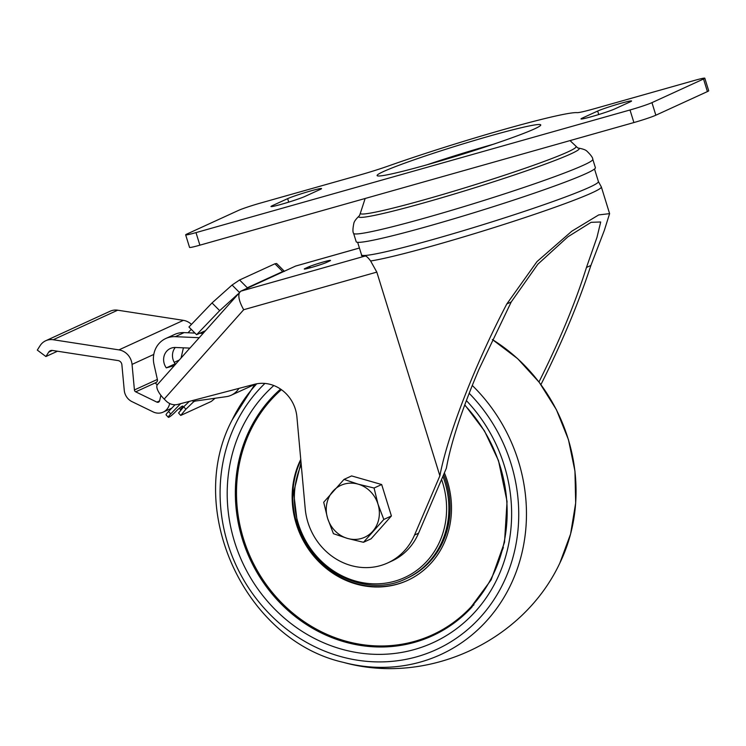 <?xml version="1.0" encoding="UTF-8"?>
<svg xmlns="http://www.w3.org/2000/svg" width="746" height="746" viewBox="0 0 746 746"><rect width="100%" height="100%" fill="white"/><g stroke="black" fill="none" stroke-linecap="round" stroke-linejoin="round"><path stroke-width="1.12" d="M344.018 479.408L351.618 475.92L381.672 484.527L391.408 515.971L371.088 538.808L363.479 542.295L347.524 538.425L333.425 533.688L327.625 518.395L323.699 502.245L344.018 479.408L358.108 484.145L374.072 488.015L377.998 504.165L383.808 519.458L363.479 542.295M383.808 519.458L391.408 515.971M374.072 488.015L381.672 484.527M347.524 538.425A28.553 26.129 65.4 0 1 327.625 518.395A28.553 26.129 65.4 0 1 332.921 491.26A28.553 26.129 65.4 0 1 358.108 484.145A28.553 26.129 65.4 0 1 377.998 504.165A28.553 26.129 65.4 0 1 372.711 531.311A28.553 26.129 65.4 0 1 347.524 538.425M464.683 405.087A145.479 133.114 65.4 0 1 444.728 628.318A145.479 133.114 65.4 0 1 243.485 538.836A145.479 133.114 65.4 0 1 281.401 389.673M443.656 474.577A83.459 76.362 65.4 0 1 407.232 578.15L406.02 578.71A83.459 76.362 65.4 0 0 442.91 476.321M407.829 580.295A85.659 78.377 65.4 0 1 296.899 523.627A85.659 78.377 65.4 0 1 300.825 460.282M444.374 472.889A85.659 78.377 65.4 0 1 407.512 580.435A85.659 78.377 65.4 0 1 296.265 523.916A85.659 78.377 65.4 0 1 300.75 459.424M175.03 404.761L168.512 411.54A6.593 0.905 137.1 0 0 166.097 414.907L168.316 417.303A6.593 0.905 137.1 0 0 175.571 411.717A6.593 0.905 137.1 0 1 182.817 406.122A6.593 0.905 137.1 0 1 180.401 409.498L182.117 408.715M168.512 411.54L170.731 413.927L180.607 403.67M170.731 413.927A6.593 0.905 137.1 0 0 168.316 417.303M194.277 400.089L195.191 401.078L226.355 396.648A20.869 19.088 -114.6 0 0 231.204 395.231A20.869 19.088 -114.6 0 0 238.925 388.386M359.423 248.036L295.584 266.07L240.799 291.182L189.932 348.112L175.543 347.487A13.176 12.057 -114.6 0 0 170.377 348.485A13.176 12.057 -114.6 0 0 166.302 367.881L175.161 363.824A13.176 12.057 -114.6 0 1 175.273 347.477M295.584 266.07L359.413 248.008M538.966 381.971C559.537 340.922 575.371 302.755 586.459 267.469L596.987 237.349L600.698 221.991L591.084 222.317L567.893 236.818L537.857 264.187L511.243 301.934L478.932 369.401C461.821 409.722 450.966 442.686 446.35 468.274L418.571 533.194A61.498 56.267 65.4 0 1 391.809 561.057L387.78 562.904A61.498 56.267 65.4 0 1 305.217 508.744L296.908 416.958A35.137 32.153 65.4 0 0 254.535 384.293L177.837 404.397A13.176 12.057 65.4 0 1 166.032 400.9L164.195 399.063A17.568 6.583 -138.3 0 1 157.182 384.917L174.359 365.605L166.302 367.881M189.838 348.102L174.359 365.605M540.934 384.591C562.092 342.358 578.747 302.643 590.897 265.436L604.316 230.421L609.603 213.636L598.693 214.923L571.809 231.204L536.98 261.604L506.804 303.976C474.829 364.962 447.479 435.207 439.879 475.827L376.814 272.103L243.69 309.721C238.981 301.309 237.713 295.36 239.876 291.863M199.182 337.705L175.273 336.67A24.161 22.11 -114.6 0 0 165.799 338.498A24.161 22.11 -114.6 0 0 154.012 364.449L157.443 379.779A2.201 2.014 -114.6 0 1 156.986 381.682L155.56 383.285L157.182 384.917M439.879 475.827L414.543 535.041A61.498 56.267 65.4 0 1 387.78 562.904M361.53 254.722L361.484 255.309A124.19 7.059 162.8 0 0 365.204 256.027C366.407 256.055 368.207 257.706 370.613 260.979L376.814 272.103M357.651 242.31L361.549 254.89A123.976 7.05 -17.2 0 0 434.498 239.074A123.976 7.05 -17.2 0 0 598.404 181.576L594.515 168.997M493.358 144.258A83.459 4.746 -17.2 0 0 427.141 164.745M592.79 159.308A125.188 7.115 -17.2 0 1 427.272 217.375A125.188 7.115 -17.2 0 1 353.604 233.349L356.196 241.732A125.188 7.115 -17.2 0 0 429.864 225.758A125.188 7.115 -17.2 0 0 595.383 167.691L592.79 159.308C592.874 157.742 590.916 155.028 586.906 151.149C585.582 149.815 582.561 148.771 577.824 147.997L570.037 140.593M57.47 351.226L45.898 356.532L37.3 350.088L40.07 345.715A15.377 14.071 -114.6 0 1 45.711 340.754A15.377 14.071 -114.6 0 1 53.236 339.738L118.931 349.883A15.377 14.071 -114.6 0 1 132.042 364.402L134.42 389.944A2.201 2.014 -114.6 0 0 135.707 391.837L156.884 402.122A2.201 2.014 -114.6 0 0 159.616 400.807L160.884 395.305M191.452 324.398A15.377 14.071 -114.6 0 0 183.395 320.342L117.691 310.196A15.377 14.071 -114.6 0 0 110.166 311.213L45.711 340.754M45.898 356.532L48.677 352.159L52.407 350.443M169.668 403.521L169.547 404.043A13.176 12.057 -114.6 0 1 163.122 412.146A13.176 12.057 -114.6 0 1 153.154 411.913L131.977 401.628A13.176 12.057 -114.6 0 1 124.256 390.289L121.878 364.738A4.392 4.019 -114.6 0 0 118.129 360.588L52.434 350.443A4.392 4.019 -114.6 0 0 48.677 352.159M239.578 279.992L247.308 287.769L282.678 271.563L274.938 263.786L239.578 279.992L232.071 285.028L212.023 302.941L219.678 310.644L237.806 294.194M219.678 310.644L196.599 334.712L204.702 331L202.408 333.397M282.678 271.563L284.403 271.385M274.938 263.786L276.645 263.506L284.291 271.208M232.071 285.028L239.401 292.404M196.599 334.712L188.943 327.009L212.023 302.941M181.073 357.949L183.413 347.822M188.104 332.781A15.377 14.071 65.4 0 1 189.186 331.504L191.256 329.331M179.189 360.076L174.228 362.342M194.976 333.08L184.141 332.604A24.161 22.11 -114.6 0 0 174.667 334.441L165.799 338.498M202.903 333.425L199.732 333.285M215.1 398.243L211.332 401.423L180.709 415.447L178.564 412.986L183.73 406.775L185.875 409.246L193.578 401.814L195.191 401.078M189.307 401.395L183.73 406.775M180.709 415.447L185.875 409.246M193.578 401.814L192.431 400.574M179.273 408.276L180.401 409.498M694.47 80.437A17.568 0.998 162.8 0 1 704.811 78.199A17.568 0.998 162.8 0 1 703.525 79.011L651.957 102.64A17.568 0.998 162.8 0 1 630.006 109.979L195.993 232.612A17.568 0.998 162.8 0 1 185.661 234.85A17.568 0.998 162.8 0 1 186.938 234.03L238.506 210.4A17.568 0.998 162.8 0 1 260.457 203.071L360.057 174.928A30.745 1.744 162.8 0 0 388.61 165.91A125.188 7.115 162.8 0 1 577.124 112.646A30.745 1.744 162.8 0 0 594.87 108.58L694.47 80.437M704.811 78.199L708.7 90.76A17.568 0.998 162.8 0 1 707.413 91.581L655.846 115.21A17.568 0.998 162.8 0 1 633.904 122.549L199.891 245.173A17.568 0.998 162.8 0 1 189.549 247.42L185.661 234.85M320.202 189.447L304.89 196.459A18.445 1.044 162.8 0 1 285.317 203.154A18.445 1.044 162.8 0 1 270.994 206.511A18.445 1.044 162.8 0 1 272.346 205.654L287.648 198.641A18.445 1.044 162.8 0 1 307.221 191.946A18.445 1.044 162.8 0 1 321.554 188.589A18.445 1.044 162.8 0 1 320.202 189.447M630.211 101.848L614.9 108.869A18.445 1.044 162.8 0 1 595.327 115.565A18.445 1.044 162.8 0 1 581.003 118.922A18.445 1.044 162.8 0 1 582.356 118.064L597.658 111.051A18.445 1.044 162.8 0 1 617.231 104.356A18.445 1.044 162.8 0 1 631.564 100.99A18.445 1.044 162.8 0 1 630.211 101.848M383.369 171.599A85.659 4.868 162.8 0 1 474.251 140.518A85.659 4.868 162.8 0 1 540.757 124.918A85.659 4.868 162.8 0 1 460.375 154.898A85.659 4.868 162.8 0 1 377.103 175.58A85.659 4.868 162.8 0 1 383.369 171.599M441.567 479.464A81.836 74.87 65.4 0 1 396.182 580.78A81.836 74.87 65.4 0 1 298.288 523.589A81.836 74.87 65.4 0 1 301.235 464.805M472.265 385.44A166.899 152.706 65.4 0 1 511.355 583.484A166.899 152.706 65.4 0 1 343.253 662.327C427.113 685.77 522.843 641.905 559.836 563.081A166.899 152.706 65.4 0 0 492.36 339.561M343.253 662.327C244.595 640.049 184.626 509.173 232.174 419.905A166.899 152.706 65.4 0 1 256.736 383.808M469.159 393.291A160.53 146.878 65.4 0 1 478.382 619.394A160.53 146.878 65.4 0 1 264.989 609.1A160.53 146.878 65.4 0 1 264.914 383.435M466.362 400.574A152.883 139.884 65.4 0 1 470.726 616.42A152.883 139.884 65.4 0 1 266.816 600.502A152.883 139.884 65.4 0 1 273.81 385.542M472.125 606.852A146.356 133.907 65.4 0 1 468.078 611.058A146.356 133.907 65.4 0 1 272.803 594.851A146.356 133.907 65.4 0 1 280.571 389.095M473.999 604.773A140.145 128.228 65.4 0 1 469.971 608.093M503.363 547.471A129.272 118.278 65.4 0 1 502.049 550.837M243.69 309.721L164.195 399.063M370.613 260.979A125.188 7.115 -17.2 0 0 435.823 244.996A125.188 7.115 -17.2 0 0 601.341 186.929L609.603 213.636M365.148 198.483L360.318 213.356A112.888 6.416 -17.2 0 0 426.759 199.079A112.888 6.416 -17.2 0 0 575.959 146.608M360.318 213.356L359.469 215.641A115.453 6.565 -17.2 0 0 426.619 202.101A115.453 6.565 -17.2 0 0 537.204 167.039A115.453 6.565 -17.2 0 0 577.917 148.006M325.955 262.667A2.201 2.014 65.4 0 1 326.422 262.461A12.076 0.69 162.8 0 1 311.334 267.497A12.076 0.69 162.8 0 1 305.114 268.476L308.331 267.003A12.076 0.69 162.8 0 1 323.419 261.958A12.076 0.69 162.8 0 1 329.648 260.979A2.201 2.014 -114.6 0 0 329.135 261.221M326.422 262.461L329.648 260.979M365.204 256.027L240.799 291.182M414.543 535.041L418.571 533.194M586.459 267.469L590.897 265.436M506.804 303.976L511.243 301.934M156.884 402.122L159.597 400.882M135.707 391.837L156.38 382.362M134.42 389.944L157.359 379.434M132.042 364.402L153.788 354.434M118.931 349.883L183.395 320.342M53.236 339.738L117.691 310.196M169.547 404.043L170.181 403.754M308.331 267.003A2.201 2.014 65.4 0 1 310.476 267.73M306.671 268.709A2.201 2.014 -114.6 0 0 305.114 268.476M184.141 332.604L175.273 336.67M707.413 91.581L703.525 79.011M655.846 115.21L651.957 102.64M633.904 122.549L630.006 109.979M199.891 245.173L195.993 232.612M288.73 202.119L287.648 198.641M272.588 206.456L272.346 205.654M598.74 114.53L597.658 111.051M582.598 118.866L582.356 118.064M301.039 462.613L293.607 492.425L297.467 523.739C310.541 570.765 365.736 598.833 406.02 578.71M232.174 419.905L254.983 384.181M464.777 404.826L484.471 430.908L498.487 460.608L507.047 501.405L504.52 542.267L491.157 579.838L468.078 611.058M492.369 339.542L517.64 358.667L539.246 382.334L556.395 409.666L568.452 439.646L574.961 471.155L575.679 503.018L570.578 534.043L559.836 563.081M598.32 181.418L601.341 186.929M359.469 215.641L359.563 215.566C356.094 218.867 354.182 221.45 353.846 223.296C352.727 228.761 352.644 232.109 353.604 233.349M163.122 412.146L171.72 408.202M329.667 260.969L326.161 262.555C324.193 263.655 308.182 268.728 305.086 268.998L305.254 269.008M231.204 395.231L254.778 384.423"/></g></svg>

